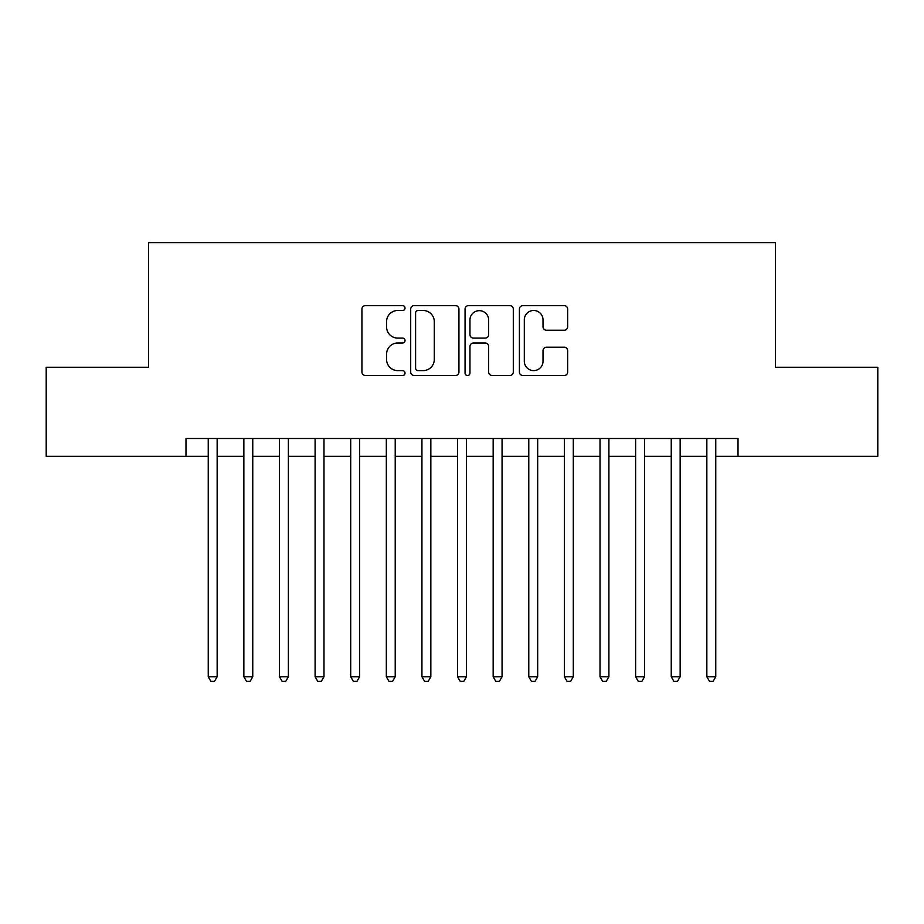 <?xml version="1.0" encoding="UTF-8"?>
<svg xmlns="http://www.w3.org/2000/svg" width="924" height="924" viewBox="0 0 924 924"><rect width="100%" height="100%" fill="white"/><g stroke="black" fill="none" stroke-linecap="round" stroke-linejoin="round"><path stroke-width="1.39" d="M405.024 308.038A2.449 2.449 0 0 0 402.575 305.601L365.43 305.601A3.5 3.5 0 0 0 361.931 309.09L361.931 372.014A3.5 3.5 0 0 0 365.43 375.514L402.575 375.514A2.449 2.449 0 0 0 405.024 373.065A2.449 2.449 0 0 0 402.575 370.616L397.759 370.616A11.192 11.192 0 0 1 386.579 359.436L386.579 354.192A11.192 11.192 0 0 1 397.759 343L402.575 343A2.449 2.449 0 0 0 405.024 340.552A2.449 2.449 0 0 0 402.575 338.103L397.759 338.103A11.192 11.192 0 0 1 386.579 326.923L386.579 321.679A11.192 11.192 0 0 1 397.759 310.487L402.575 310.487A2.449 2.449 0 0 0 405.024 308.038M564.16 330.238A3.5 3.5 0 0 0 567.659 326.749L567.659 309.09A3.5 3.5 0 0 0 564.16 305.601L522.915 305.601A3.5 3.5 0 0 0 519.415 309.09L519.415 372.014A3.5 3.5 0 0 0 522.915 375.514L564.16 375.514A3.5 3.5 0 0 0 567.659 372.014L567.659 350.693A3.5 3.5 0 0 0 564.16 347.193L546.511 347.193A3.5 3.5 0 0 0 543.012 350.693L543.012 361.272A9.355 9.355 0 0 1 533.668 370.616A9.355 9.355 0 0 1 524.312 361.272L524.312 319.843A9.355 9.355 0 0 1 533.668 310.487A9.355 9.355 0 0 1 543.012 319.843L543.012 326.749A3.5 3.5 0 0 0 546.511 330.238L564.16 330.238M185.99 456.306L46.2 456.306L46.2 367.267L148.591 367.267L148.591 242.619L775.409 242.619L775.409 367.267L877.8 367.267L877.8 456.306L738.01 456.306L738.01 438.496L185.99 438.496L185.99 456.306L208.247 456.306M458.939 309.09A3.5 3.5 0 0 0 455.44 305.601L414.195 305.601A3.5 3.5 0 0 0 410.695 309.09L410.695 372.014A3.5 3.5 0 0 0 414.195 375.514L455.44 375.514A3.5 3.5 0 0 0 458.939 372.014L458.939 309.09M468.56 305.601L509.805 305.601A3.5 3.5 0 0 1 513.305 309.09L513.305 372.014A3.5 3.5 0 0 1 509.805 375.514L492.157 375.514A3.5 3.5 0 0 1 488.657 372.014L488.657 346.5A3.5 3.5 0 0 0 485.158 343L473.446 343A3.5 3.5 0 0 0 469.958 346.5L469.958 373.065A2.449 2.449 0 0 1 467.509 375.514A2.449 2.449 0 0 1 465.061 373.065L465.061 309.09A3.5 3.5 0 0 1 468.56 305.601M217.152 456.306L243.855 456.306M252.76 456.306L279.475 456.306M288.38 456.306L315.096 456.306M323.989 456.306L350.704 456.306M359.609 456.306L386.324 456.306M395.218 456.306L421.933 456.306M430.838 456.306L457.553 456.306M466.447 456.306L493.162 456.306M502.067 456.306L528.782 456.306M537.676 456.306L564.391 456.306M573.296 456.306L600.011 456.306M608.904 456.306L635.62 456.306M644.525 456.306L671.24 456.306M680.145 456.306L706.848 456.306M715.754 456.306L738.01 456.306M418.041 310.487A2.449 2.449 0 0 0 415.592 312.936L415.592 368.168A2.449 2.449 0 0 0 418.041 370.616L423.111 370.616A11.192 11.192 0 0 0 434.292 359.436L434.292 321.679A11.192 11.192 0 0 0 423.111 310.487L418.041 310.487M488.657 320.016A9.355 9.355 0 0 0 479.302 310.66A9.355 9.355 0 0 0 469.958 320.016L469.958 334.615A3.5 3.5 0 0 0 473.446 338.103L485.158 338.103A3.5 3.5 0 0 0 488.657 334.615L488.657 320.016M217.152 438.496L217.152 676.761L208.247 676.761L208.247 438.496M217.152 676.761L214.483 681.381L210.915 681.381L208.247 676.761M252.76 438.496L252.76 676.761L243.855 676.761L243.855 438.496M252.76 676.761L250.092 681.381L246.535 681.381L243.855 676.761M288.38 438.496L288.38 676.761L279.475 676.761L279.475 438.496M288.38 676.761L285.712 681.381L282.143 681.381L279.475 676.761M323.989 438.496L323.989 676.761L315.096 676.761L315.096 438.496M323.989 676.761L321.321 681.381L317.764 681.381L315.096 676.761M359.609 438.496L359.609 676.761L350.704 676.761L350.704 438.496M359.609 676.761L356.941 681.381L353.372 681.381L350.704 676.761M395.218 438.496L395.218 676.761L386.324 676.761L386.324 438.496M395.218 676.761L392.55 681.381L388.992 681.381L386.324 676.761M430.838 438.496L430.838 676.761L421.933 676.761L421.933 438.496M430.838 676.761L428.17 681.381L424.601 681.381L421.933 676.761M466.447 438.496L466.447 676.761L457.553 676.761L457.553 438.496M466.447 676.761L463.779 681.381L460.221 681.381L457.553 676.761M502.067 438.496L502.067 676.761L493.162 676.761L493.162 438.496M502.067 676.761L499.399 681.381L495.83 681.381L493.162 676.761M537.676 438.496L537.676 676.761L528.782 676.761L528.782 438.496M537.676 676.761L535.008 681.381L531.45 681.381L528.782 676.761M573.296 438.496L573.296 676.761L564.391 676.761L564.391 438.496M573.296 676.761L570.628 681.381L567.059 681.381L564.391 676.761M608.904 438.496L608.904 676.761L600.011 676.761L600.011 438.496M608.904 676.761L606.236 681.381L602.679 681.381L600.011 676.761M644.525 438.496L644.525 676.761L635.62 676.761L635.62 438.496M644.525 676.761L641.857 681.381L638.288 681.381L635.62 676.761M680.145 438.496L680.145 676.761L671.24 676.761L671.24 438.496M680.145 676.761L677.465 681.381L673.908 681.381L671.24 676.761M715.754 438.496L715.754 676.761L706.848 676.761L706.848 438.496M715.754 676.761L713.085 681.381L709.516 681.381L706.848 676.761"/></g></svg>
